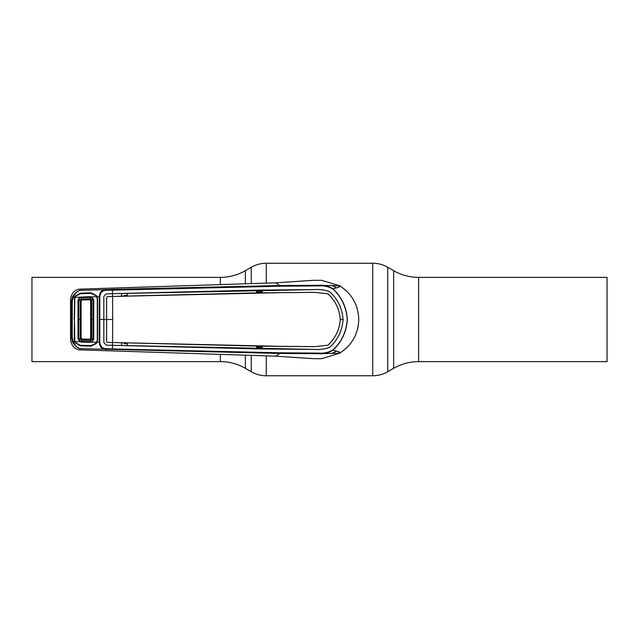<?xml version="1.0" encoding="UTF-8"?>
<svg xmlns="http://www.w3.org/2000/svg" width="639" height="639" viewBox="0 0 639 639"><rect width="100%" height="100%" fill="white"/><g stroke="black" fill="none" stroke-linecap="round" stroke-linejoin="round"><path stroke-width="0.96" d="M607.05 277.366L607.05 361.634L418.633 361.634L418.633 277.366L607.05 277.366M220.367 284.115L220.367 277.366L31.95 277.366L31.95 361.634L220.367 361.634A50.01 50.01 0 0 1 245.376 368.336L251.279 371.738A30.009 30.009 0 0 0 266.279 375.756L372.721 375.756A30.009 30.009 0 0 0 387.721 371.738L393.624 368.336A50.01 50.01 0 0 1 418.633 361.634M393.624 368.336L393.624 270.664A50.01 50.01 0 0 0 418.633 277.366M393.624 270.664L387.721 267.262A30.009 30.009 0 0 0 372.721 263.244L266.279 263.244A30.009 30.009 0 0 0 251.279 267.262L245.376 270.664A50.01 50.01 0 0 1 220.367 277.366M112.512 296.48L107.336 296.608L106.625 297.383L107.352 296.624L112.512 296.48L279.802 292.686L314.779 292.366L327.951 293.796C335.363 300.657 339.485 309.22 340.307 319.5L343.079 319.5C342.232 330.555 337.823 339.788 329.844 347.201C325.179 349.014 320.171 349.749 314.827 349.405L112.552 345.308L112.512 348.958L279.866 352.8L318.949 353.103C323.957 353.511 328.598 352.48 332.863 350.02L332.967 350.204C328.638 352.912 323.901 354.07 318.749 353.679L279.786 353.455L80.362 348.646C77.319 348.047 74.667 345.787 72.399 341.857L71.488 337.56L71.488 301.44L72.399 297.143C74.667 293.213 77.319 290.953 80.362 290.354C77.631 291.001 75.21 293.357 73.102 297.407L74.595 297.391L75.178 296.161L80.402 293.149L91.113 292.846L96.393 295.53L97.064 296.744L99.293 296.688C99.708 291.536 102.544 289.171 107.791 289.595L80.482 290.322L79.587 289.14C74.571 289.842 71.56 293.173 70.554 299.116L70.554 339.884C71.56 345.827 74.571 349.158 79.587 349.86L275.848 356.171L313.11 358.663L321.393 358.711M74.851 339.581L74.228 339.628L74.444 319.5L74.835 341.617L79.947 341.745L78.03 338.91L78.645 338.862L80.218 341.122L90.379 341.617L90.387 342.328L81.249 342.081L79.947 341.745L80.218 341.122M70.546 339.181L71.488 337.56L72.263 337.6L73.102 341.593L72.399 341.857M80.482 348.678L79.587 349.86M96.417 297.039L97.064 296.744L97.559 299.084L97.559 339.916L97.064 342.256L96.393 343.47L91.113 346.154L80.402 345.851L75.178 342.839L74.595 341.609L73.102 341.593C75.21 345.643 77.631 347.991 80.362 348.646M70.546 299.819L71.488 301.44L72.263 301.4L72.263 337.6M96.417 341.961L99.293 342.312L99.293 296.688L99.812 296.704L99.812 342.296C100.347 347.009 103.079 349.15 108.031 348.726L112.512 348.958L112.448 349.637M75.721 296.608L75.178 296.161M72.399 297.143L73.102 297.407L72.263 301.4M74.236 319.5L74.595 297.391M74.851 299.419L74.228 299.395M74.595 341.609L74.228 339.628M108.031 348.726L107.791 349.405C102.544 349.829 99.708 347.464 99.293 342.312L99.812 342.296M96.393 343.47L95.826 342.967M112.552 345.308L106.29 345.132L103.837 342.616L103.822 319.5L99.277 319.5M112.576 296.48L112.696 319.5L106.617 319.5L106.625 341.617L107.352 342.376L112.512 342.536L112.488 345.284L106.29 345.116L103.861 342.616L103.837 296.384L103.822 319.5L106.593 319.5L106.609 297.359M121.602 293.469L127.313 293.309L127.321 296.057L256.646 292.878L256.662 290.13L314.827 289.579C320.171 289.227 325.187 289.97 329.852 291.783L329.852 291.783C337.855 299.22 342.256 308.461 343.079 319.5C342.232 308.445 337.823 299.212 329.844 291.799C325.179 289.986 320.171 289.251 314.827 289.595L112.552 293.692L121.602 293.469L121.586 296.216L112.512 296.464L112.488 293.716L106.29 293.884L103.861 296.384M121.73 293.501L121.586 296.216M112.696 319.5L112.576 342.52L107.336 342.392L106.609 341.641L106.625 297.383M327.935 293.812C335.363 300.713 339.485 309.276 340.283 319.5C339.485 329.724 335.363 338.287 327.935 345.188L327.951 345.204C335.363 338.343 339.485 329.78 340.307 319.5L340.283 319.5M256.646 292.878L314.779 292.342L327.951 293.796M343.079 319.5C342.256 330.539 337.855 339.78 329.852 347.217C325.187 349.03 320.171 349.773 314.827 349.421L262.278 348.966L262.294 346.21L314.779 346.657L327.951 345.204M112.576 342.52L279.802 346.314L314.779 346.634L327.935 345.188M112.488 293.7L106.29 293.868L103.837 296.384M256.662 290.13L127.313 293.309M256.822 292.814L256.822 290.178M127.321 296.057L121.73 296.169M262.278 290.034L262.294 292.79M112.512 342.52L262.294 346.21M256.646 346.122L256.662 348.87L256.822 346.186M256.822 348.822L262.278 348.966M256.662 348.87L127.313 345.691L127.321 342.943M121.73 342.831L121.602 345.531L121.586 342.784M121.73 345.499L127.313 345.691M121.602 345.531L112.488 345.284M332.863 350.02C341.593 341.889 346.386 331.713 347.241 319.5C346.386 307.287 341.593 297.111 332.863 288.98L332.967 288.796C341.713 296.999 346.514 307.239 347.36 319.5C346.514 331.761 341.713 342.001 332.967 350.204C342.105 352.289 339.125 352.313 339.541 353.255L321.585 358.703M332.863 288.98C328.598 286.52 323.965 285.489 318.957 285.897L279.866 286.2L108.031 290.274L107.791 289.595L112.448 289.363L279.786 285.545L318.749 285.321C323.901 284.93 328.638 286.088 332.967 288.796C339.389 287.262 341.577 286.24 339.541 285.745L321.585 280.297L313.11 280.337L275.848 282.829L79.587 289.14M112.552 293.692L112.448 289.363M108.031 290.274C103.071 289.85 100.331 291.999 99.812 296.704M279.866 286.2L279.786 285.545L275.848 282.829M318.949 353.103L318.749 353.679L339.541 353.255C351.873 345.395 358.279 334.141 358.759 319.5C358.279 304.859 351.873 293.605 339.541 285.745L318.749 285.321L318.957 285.897M262.286 292.039L256.822 292.159M256.822 291.815L262.286 291.688M262.278 290.657L256.822 290.785M256.822 348.215L262.278 348.343M262.286 347.312L256.822 347.185M256.822 346.841L262.286 346.961M279.866 352.8L279.786 353.455L275.848 356.171M127.321 295.25L124.541 295.346L124.581 296.089M124.541 295.346L123.175 296.4M123.175 342.6L124.541 343.654L127.321 343.75M124.581 342.911L124.541 343.654M89.891 339.189L81.848 339.053L81.113 338.311L81.113 300.689L81.848 299.947L89.891 299.811L90.634 300.57L90.634 338.43L89.891 339.189M91.177 299.987L91.665 299.939L91.665 339.061L90.411 340.244L91.177 339.013L91.177 299.987L90.339 299.26L81.369 299.515L80.674 300.258L80.674 338.742L81.401 339.485L90.403 339.74L89.867 339.189M97.296 339.916L97.296 299.084L96.761 296.752L96.209 295.817L91.081 293.389L80.41 293.692L75.378 296.36L74.835 297.383L90.387 296.672L91.577 296.895L93.725 299.683L93.725 339.317L91.577 342.105L96.761 342.248L97.296 339.916M81.249 342.081L81.353 339.988L90.411 340.244L90.379 341.617L91.321 341.45L91.577 342.105L90.387 342.328M91.321 341.45L93.038 339.229L93.725 339.317M91.177 339.013L93.038 339.229L93.038 299.771L93.725 299.683M90.339 299.26L90.411 298.756L91.673 299.939L93.038 299.771L91.321 297.55L91.577 296.895L96.761 296.752M91.321 297.55L90.379 297.383L90.387 296.672M81.249 296.919L81.265 297.638L80.218 297.878L78.645 300.138L78.645 338.862L81.113 338.311M90.379 297.383L81.265 297.638L81.353 299.012L90.411 298.756L90.379 297.383M78.03 338.91L78.03 300.09L79.947 297.255L80.218 297.878M78.03 300.09L81.113 300.689M96.761 342.248L96.209 343.183L91.081 345.611L80.41 345.308L75.378 342.64L74.835 341.617M74.444 319.5L74.835 297.383M81.848 299.947L81.465 299.012M89.867 299.811L90.411 298.756M81.848 339.053L81.353 339.988L80.171 338.782L80.171 300.218L81.353 299.012L81.369 299.515M90.411 340.244L90.339 339.74M387.721 371.738L387.721 267.262M372.721 375.756L372.721 263.244M266.279 375.756L266.279 356.091M266.279 282.909L266.279 263.244M251.279 371.738L251.279 355.787M251.279 283.213L251.279 267.262M245.376 368.336L245.376 355.635M245.376 283.365L245.376 270.664M220.367 361.634L220.367 354.885M72.311 319.5L71.536 319.5M339.684 286.719A38.492 38.492 0 0 0 337.863 285.673M332 285.753A35.992 35.992 0 0 1 336.697 287.877M336.697 351.115A35.992 35.992 0 0 1 332 353.247M337.863 353.327A38.492 38.492 0 0 0 339.684 352.273M91.185 319.5L93.773 319.5M78.014 319.5L80.658 319.5M90.634 300.57L91.177 300.01M90.634 338.43L91.177 338.989"/></g></svg>

